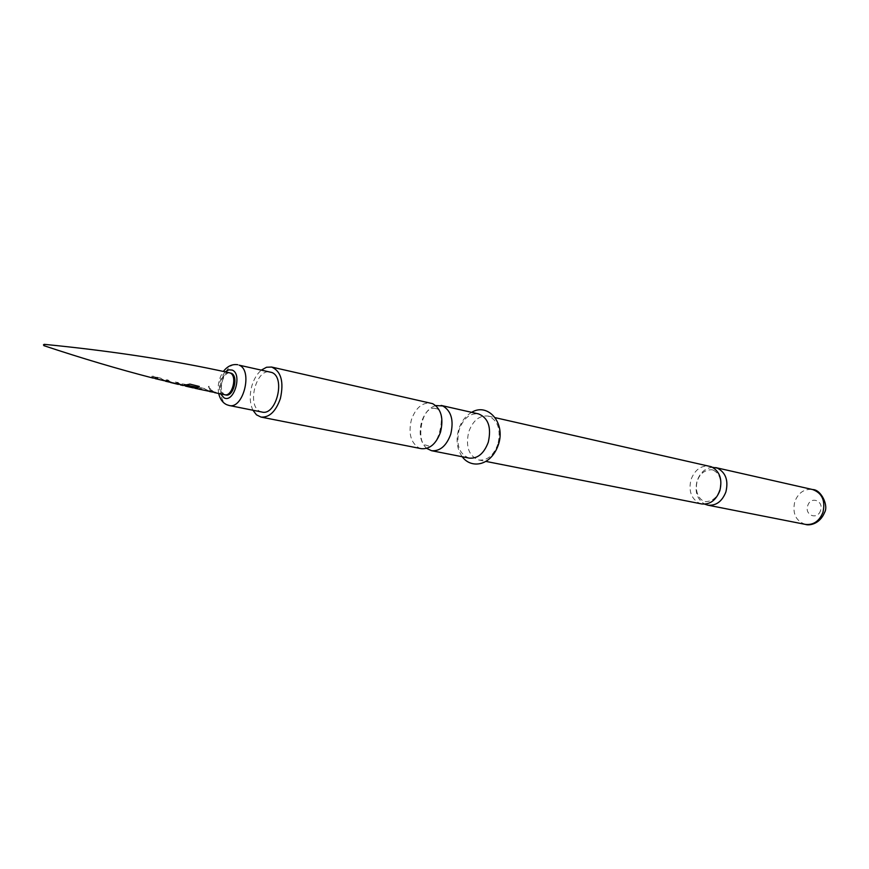 <?xml version="1.0" encoding="UTF-8"?>
<svg xmlns="http://www.w3.org/2000/svg" width="869" height="869" viewBox="0 0 869 869"><rect width="100%" height="100%" fill="white"/><g stroke="black" fill="none" stroke-linecap="round" stroke-linejoin="round"><path stroke-width="0.65" stroke-dasharray="4.34 3.26" d="M208.984 386.466L208.419 386.52L209.777 389.182L210.428 389.095L208.984 386.466M209.168 386.325L208.582 386.379L209.94 388.954L210.613 388.877L209.168 386.325M164.534 380.785L160.95 378.536L152.933 376.451L151.695 376.527L151.771 377.276L153.172 378.113M169.542 382.078L167.923 380.296L165.653 379.72L168.173 381.915M179.101 384.25L177.797 382.708L175.538 382.164L178.004 384.315M193.722 387.683L190.246 385.64L182.436 383.816L181.23 383.87L181.349 384.598L183.001 385.51M208.517 391.148L204.628 388.867L196.905 387.139L195.731 387.226L195.894 387.976L197.643 388.899M213.22 392.158L211.352 390.322L209.168 389.855L212.069 392.082M198.827 388.986L207.354 391.061M184.347 385.586L193.005 387.846M154.454 378.2L163.253 380.687M214.339 392.245L211.504 390.072L209.32 389.616L211.33 391.495L215.936 392.56M215.957 392.245L214.839 392.321M225.853 394.982L224.973 394.689C217.554 391.789 222.909 370.77 230.513 372.997M261.96 412.047L260.222 411.471C246.34 405.997 256.181 367.848 270.433 372.019M252.966 410.255C249.707 403.27 249.37 395.058 251.945 385.608C254.041 378.797 257.213 373.605 261.482 370.02M421.302 448.676L419.032 447.959C410.722 442.734 408.191 433.305 411.417 419.673C415.773 407.778 422.28 402.271 430.948 403.118M426.668 448.393C420.324 442.245 418.63 433.403 421.595 421.845C424.539 413.09 429.253 407.659 435.738 405.562M469.184 458.115C459.201 454.183 455.845 444.765 459.114 429.862C463.394 418.326 469.879 413.014 478.547 413.905M497.904 444.157C493.657 455.465 487.292 460.755 478.808 460.016C468.815 456.095 465.447 446.731 468.706 431.915C472.975 420.455 479.438 415.165 488.117 416.066C497.872 420.075 501.141 429.438 497.904 444.157M701.641 503.933L699.393 503.27C691.116 498.665 688.346 490.713 691.072 479.416C694.961 469.618 701.142 465.219 709.625 466.218M712.558 467.294C705.356 468 700.218 472.475 697.144 480.709C694.461 491.506 697.003 499.317 704.748 504.15M209.635 391.235L204.628 388.867M204.78 388.617L197.057 386.901L195.873 386.966L196.014 387.693L199.414 388.899M199.946 389.095L210.244 391.322M199.435 388.584L201.63 389.399M201.651 389.084L200.685 389.182M195.167 388.008L190.409 385.391L181.371 383.609L183.077 385.195L189.898 383.881L199.327 386.455M185.575 385.793L193.179 387.552M188.149 386.379L195.862 388.258M170.661 382.197L168.086 380.046L165.816 379.481L168.249 381.6L180.22 384.359M180.241 384.044L181.056 384.663M180.513 384.587L177.949 382.458L175.538 382.164M175.701 381.915L178.243 384.044M165.653 380.948L160.95 378.536M161.113 378.287L153.096 376.212L151.847 376.277L151.901 376.994L155.355 377.961M155.573 378.384L166.967 381.024M155.366 377.646L157.658 378.569M157.669 378.265L157.093 378.428M229.362 372.747C221.758 370.52 216.403 391.561 223.822 394.45L224.702 394.743M225.245 371.856C219.672 378.352 218.119 385.695 220.574 393.885M229.144 405.486L227.428 404.911C213.644 399.403 223.626 360.548 237.78 364.719M805.367 524.387C795.722 520.944 792.202 513.34 794.798 501.576C798.481 492.538 804.466 488.541 812.743 489.573M820.542 510.505C817.544 520.444 804.194 515.241 807.757 505.628C810.668 495.743 824.105 500.772 820.542 510.505M435.956 408.68L435.076 408.387C420.118 405.758 416.533 444.993 426.082 445.156L427.2 445.536C438.954 451.065 447.296 408.745 435.956 408.68M471.639 412.341C465.599 415.838 461.287 421.508 458.702 429.362C455.747 439.964 456.92 449.088 462.232 456.746M478.808 460.016L485.901 461.406M713.167 470.107L711.961 469.738C694.765 469.521 691.528 494.819 703.662 501.207L705.204 501.674C713.96 501.348 719.054 495.841 720.488 485.163C721.02 477.917 718.576 472.899 713.167 470.107M488.117 416.066L495.167 417.663M226.69 404.693L226.07 404.389M218.695 393.494C217.337 385.532 218.89 378.178 223.366 371.454M212.134 391.778L213.655 392.104M207.419 390.757L208.951 391.083M197.708 388.595L199.229 388.932M183.077 385.195L184.576 385.554M170.324 382.11L168.249 381.6M163.339 380.372L164.817 380.741M153.259 377.787L154.671 378.156"/><path stroke-width="1.3" d="M43.754 344.982L43.917 345.677L44.417 345.167L44.286 344.352L43.776 344.852M43.472 344.852L43.928 345.677C81.936 358.31 118.347 369.119 153.172 378.113L155.355 377.961L157.658 378.569L155.486 378.71L164.534 380.785M178.004 384.315L169.542 382.078M165.566 381.263L179.101 384.25M193.005 387.846L186.835 386.412L193.722 387.683M195.101 388.324L208.517 391.148M209.57 391.55L213.22 392.158M199.881 389.41L198.827 388.986M180.437 384.902L183.001 385.51L189.963 384.141L199.327 386.455L197.676 387.683L188.801 385.597L184.347 385.586M155.486 378.71L154.454 378.2M214.839 392.321L213.655 392.104M229.362 372.747L231.284 373.246C238.769 375.984 233.468 397.166 225.853 394.982L224.702 394.743C232.316 396.927 237.617 375.734 230.144 372.997L229.362 372.747C173.843 360.483 112.123 351.011 44.21 344.33L43.483 344.819M271.801 372.475C285.858 377.418 276.223 416.066 261.96 412.047L229.144 405.486C243.32 409.505 253.096 370.129 239.138 365.176L271.801 372.475M261.482 370.02L266.555 367.25L271.595 367.044C281.121 371.248 284.044 381.741 280.383 398.534C275.81 411.482 269.347 417.663 261.004 417.077L256.474 414.839L252.966 410.255M271.595 367.044L432.643 403.661C441.159 408.658 443.787 418.152 440.529 432.121C436.195 443.863 429.786 449.382 421.302 448.676L261.004 417.077M435.738 405.562L442.799 405.953C451.315 410.939 453.966 420.379 450.729 434.261C446.394 445.927 439.996 451.402 431.524 450.696L426.668 448.393M441.104 405.421L478.547 413.905C488.313 417.924 491.561 427.342 488.302 442.147C484.044 453.52 477.668 458.843 469.184 458.115L431.524 450.696M495.167 417.663L711.287 466.729C719.728 471.183 722.573 479.177 719.836 490.713C715.991 500.359 709.919 504.77 701.641 503.933L485.901 461.406M704.748 504.15L707.714 505.139C715.98 505.964 722.041 501.587 725.876 491.984C728.602 480.503 725.756 472.54 717.327 468.098L712.558 467.294M210.244 391.322L208.951 391.083M200.685 389.182L199.229 388.932M199.055 386.39L197.665 387.389L188.801 385.597M193.255 387.9L188.149 386.379M195.449 388.389L193.32 387.585M188.79 385.304L184.576 385.554M178.406 384.402L171.019 382.599M171.084 382.284L170.324 382.11M180.937 384.663L178.471 384.098M166.967 381.024L164.817 380.741M157.093 378.428L154.671 378.156M220.574 393.885L224.039 397.85C233.935 403.368 242.614 373.963 232.229 370.075L228.775 369.814L225.245 371.856M822.954 512.341C819.304 521.226 813.449 525.234 805.367 524.387C809.082 525.788 819.695 524.365 824.562 512.514C828.863 505.541 820.944 489.464 812.743 489.573C822.128 493.125 825.528 500.718 822.954 512.341M214.274 392.56L224.702 394.743M193.103 387.867L185.499 386.108M170.585 382.512L178.156 384.359M226.69 404.693L229.144 405.486M462.232 456.746C471.085 468.978 490.92 466.349 498.393 444.722C505.975 422.725 487.726 402.358 471.639 412.341M707.714 505.139L805.367 524.387M715.665 467.587L812.743 489.573M226.07 404.389C222.377 402.401 219.922 398.773 218.695 393.494M223.366 371.454C227.406 366.164 232.219 363.926 237.78 364.719"/></g></svg>
